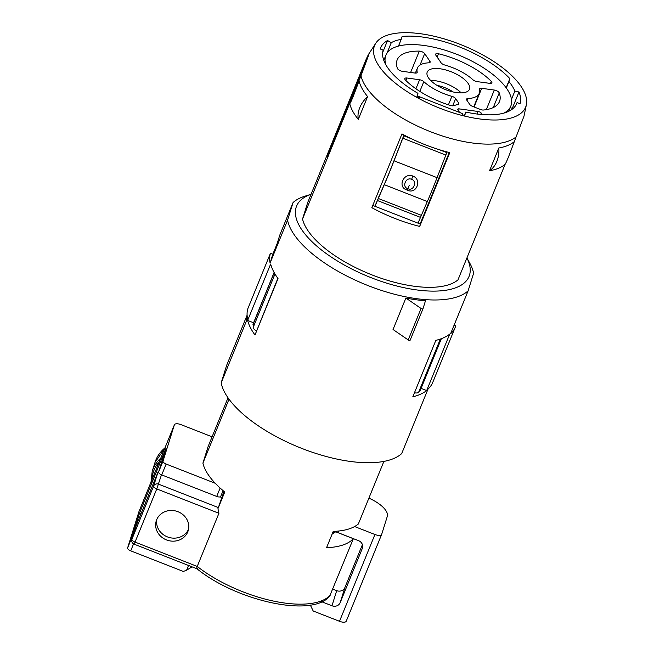 <?xml version="1.0" encoding="UTF-8"?>
<svg xmlns="http://www.w3.org/2000/svg" width="654" height="654" viewBox="0 0 654 654"><rect width="100%" height="100%" fill="white"/><g stroke="black" fill="none" stroke-linecap="round" stroke-linejoin="round"><path stroke-width="0.98" d="M464.397 115.472L465.787 112.055L464.692 115.586L462.296 114.646L462.615 113.641L419.574 96.784L419.255 97.798L416.868 96.857L417.963 93.334A71.94 29.471 -157.8 0 1 383.162 50.121L380.17 48.952A75.153 30.787 -157.8 0 1 380.53 47.946A75.153 30.787 -157.8 0 1 387.536 40.523L382.672 52.451M270.445 253.262A99.555 40.785 22.2 0 0 270.086 263.014L287.572 220.153A99.555 40.785 22.2 0 0 368.398 285.733A99.555 40.785 22.2 0 0 468.109 290.85L450.614 333.704A99.555 40.785 22.2 0 0 455.282 327.163L432.703 382.5A99.555 40.785 22.2 0 1 428.035 389.04L401.687 453.598A99.555 40.785 -157.8 0 1 301.976 448.481A99.555 40.785 -157.8 0 1 221.158 382.909L247.506 318.351A99.555 40.785 22.2 0 1 247.866 308.598L270.445 253.262L272.841 254.202L277.043 243.893L279.798 235.08L293.082 202.527A99.555 40.785 22.2 0 1 305.156 196.118L311.051 194.32M247.261 316.879L246.051 319.839L247.179 316.217M387.536 40.523L391.28 42.665A70.657 28.948 22.2 0 1 401.213 39.354L402.12 36.452A75.153 30.787 -157.8 0 1 509.85 78.635L508.943 81.537A70.657 28.948 -157.8 0 1 514.861 91.061L518.982 92.001A75.153 30.787 -157.8 0 1 520.053 103.733L517.061 102.555L516.292 104.452M506.131 87.75L509.85 78.635M510.128 107.771L512.344 108.27L518.982 92.001M328.676 153.755L328.177 153.559L327.425 156.658M328.177 153.559L364.491 64.591L362.602 70.632L327.237 156.584M420.121 223.97L449.282 152.513M517.061 102.555A71.94 29.471 -157.8 0 1 516.717 103.52A71.94 29.471 -157.8 0 1 465.787 112.055M419.68 226.423A86.066 35.259 22.2 0 1 371.856 207.694L401.965 133.915A86.066 35.259 22.2 0 0 449.789 152.644L419.68 226.423L420.408 224.085L372.78 205.438M455.282 327.163A99.555 40.785 22.2 0 0 455.764 325.831L454.097 325.177M302.54 219.016L307.65 202.65L366.183 59.244C368.668 53.832 369.477 52.492 368.603 55.214L360.983 75.799L302.54 219.016A86.066 35.259 -157.8 0 0 372.265 275.015A86.066 35.259 -157.8 0 0 457.964 279.879L505.051 164.489M513.374 144.101L524.026 116.069L526.396 104.64A81.57 33.419 -157.8 0 1 526.029 106.071A81.57 33.419 -157.8 0 1 440.117 108.335A81.57 33.419 -157.8 0 1 374.194 46.614A81.57 33.419 -157.8 0 1 375.813 43.18A81.57 33.419 -157.8 0 1 462.738 45.404A81.57 33.419 -157.8 0 1 526.396 104.64M375.813 43.18L368.709 54.086L368.603 55.214M516.415 136.661A86.066 35.259 -157.8 0 1 430.708 131.797A86.066 35.259 -157.8 0 1 360.983 75.799M418.004 223.145L427.324 201.53A28.261 0.899 -68.6 0 0 437.068 177.659L447.074 151.941M374.963 206.288L384.282 184.673A28.261 0.899 -68.6 0 0 394.027 160.802L404.058 135.043M419.173 97.765L419.574 96.784M374.881 206.255L385.002 182.711A25.694 0.818 -68.6 0 0 393.855 161.015L403.976 134.994M407.148 190.003C416.23 195.072 422.549 179.654 412.87 176.049C403.412 172.157 397.092 187.575 407.148 190.003L407.81 188.589C401.556 187.142 405.872 176.621 411.603 179.335L412.87 176.049M505.035 164.506L502.754 166.059A86.066 35.259 22.2 0 1 489.535 170.768L498.83 147.984A86.066 35.259 22.2 0 0 514.24 141.689C509.123 155.742 506.024 163.337 504.945 164.473M358.302 119.38A86.066 35.259 22.2 0 1 349.751 103.7L359.046 80.916A86.066 35.259 22.2 0 0 367.597 96.588L358.302 119.38A25.531 18.606 -39.3 0 1 367.597 96.588M349.751 103.7C350.822 102.604 353.92 95.01 359.046 80.916M489.535 170.768A25.531 19.53 -100 0 0 498.83 147.984M311.042 194.344A93.138 38.153 22.2 0 0 296.131 207.318A93.138 38.153 22.2 0 0 371.398 277.786A93.138 38.153 22.2 0 0 469.49 275.203A93.138 38.153 22.2 0 0 466.915 257.946M466.923 257.929L469.874 263.341A99.555 40.785 22.2 0 1 473.61 273.225L468.109 290.85M287.572 220.153L293.082 202.527M221.158 382.909L226.668 365.284L247.098 315.203M270.086 263.014L272.841 254.202M254.995 334.995L278.024 278.571A99.555 40.785 22.2 0 1 270.658 264.028L247.637 320.444A99.555 40.785 -157.8 0 0 254.995 334.995L277.852 278.334M393.038 329.51L405.881 298.044A99.555 40.785 22.2 0 0 425.492 300.742L422.991 308.737A1.283 0.523 22.2 0 1 422.983 308.753L410.148 340.203A1.283 0.523 -157.8 0 1 410.14 340.219A1.283 0.523 -157.8 0 1 408.219 339.941L393.038 329.51M426.67 390.552L449.699 334.137A99.555 40.785 22.2 0 1 435.842 340.366L412.813 396.79A99.555 40.785 -157.8 0 0 426.67 390.552L421.094 388.37M405.881 298.044L421.062 308.475A1.283 0.523 22.2 0 0 422.983 308.753L410.14 340.219M253.588 322.774L247.637 320.444M224.003 491.416L217.946 508.706L224.747 492.029A86.066 35.259 22.2 0 1 202.912 463.146L208.029 446.772L228.017 397.796M332.633 532.83L335.625 531.751L353.348 538.692A86.066 35.259 22.2 0 1 326.567 547.684L333.213 531.416A86.066 35.259 22.2 0 0 358.335 524.009L383.882 461.405M256.384 330.924A6.426 2.632 -157.8 0 1 253.163 327.474L253.433 323.158L274.116 272.473M440.33 339.066L418.625 392.261A6.426 2.632 -157.8 0 1 414.456 392.768M418.625 392.261L420.342 390.209L441.368 338.69M274.198 272.628L252.959 324.67M353.348 538.692L329.714 596.072C312.277 618.144 236.184 600.781 196.936 568.751L197.009 568.792M197.582 568.653C196.641 569.119 196.527 568.383 197.23 566.438L135.059 542.092L156.756 488.93L218.927 513.276L197.23 566.438A86.066 35.259 -157.8 0 0 330.327 595.115M196.968 568.776L134.127 544.169A3.85 3.85 0 0 1 131.855 539.436A3.85 3.515 17.4 0 1 131.945 539.182L153.641 486.012L157.892 472.409A3.85 3.515 17.4 0 1 158.873 471.093M157.892 472.409L136.196 525.579A3.85 3.515 17.4 0 0 136.106 525.832L131.855 539.436M218.338 507.569L158.562 484.164A3.85 3.515 17.4 0 0 153.641 486.012A3.85 1.578 22.2 0 0 156.756 488.93L161.481 474.804M217.946 508.706L218.927 513.276M156.674 519.726A16.702 15.222 17.4 0 1 177.365 511.485A16.702 15.222 17.4 0 1 188.156 530.795A16.702 15.222 17.4 0 1 187.755 531.898A16.702 15.222 17.4 0 1 167.064 540.139A16.702 15.222 17.4 0 1 156.273 520.829A16.702 15.222 17.4 0 1 156.674 519.726M188.54 529.25A16.702 15.222 17.4 0 1 168.618 537.318A16.702 15.222 17.4 0 1 156.829 519.35M202.912 463.146L229.014 399.193M332.101 534.13A67.444 27.631 22.2 0 0 335.625 531.751M220.423 496.746A67.444 27.631 22.2 0 0 221.371 497.874M134.127 544.169L135.059 542.092A3.85 1.578 22.2 0 1 131.945 539.182L136.196 525.579M132.288 538.046A3.85 1.578 22.2 0 1 132.034 537.089L139.433 513.406L140.929 513.995M139.433 513.406L165.993 448.309L158.595 471.984A3.85 1.578 -157.8 0 0 161.71 474.902L216.711 496.435A3.85 1.578 -157.8 0 0 220.75 496.378A3.85 1.578 -157.8 0 0 220.766 496.329L222.932 491.015M332.772 589.115L336.704 590.652A6.426 5.853 -162.6 0 0 344.895 587.57L362.414 544.627M338.584 531.032A61.664 25.261 22.2 0 1 338.216 532.708L338.919 530.999M321.686 601.737L331.979 605.768L336.704 590.652M338.216 532.708L358.547 540.67A6.426 5.853 17.4 0 1 362.463 548.011A6.426 5.853 17.4 0 1 362.308 548.436L340.17 602.686A6.426 5.853 17.4 0 1 331.979 605.768M354.607 526.544L374.93 534.498A6.426 2.632 22.2 0 0 381.666 534.408A6.426 2.632 22.2 0 0 381.691 534.318L387.511 515.704A25.694 10.521 22.2 0 0 368.889 498.144M310.315 605.048L313.201 611L339.508 621.3A6.426 2.632 -157.8 0 0 346.236 621.21A6.426 2.632 -157.8 0 0 346.268 621.12L381.625 534.49M220.619 488.489L223.071 490.631M212.092 436.807L181.125 424.683A6.426 2.632 22.2 0 0 174.389 424.773A6.426 2.632 22.2 0 0 174.356 424.863L163.026 461.135A3.85 1.578 22.2 0 0 166.141 464.054L215.248 483.281M174.356 424.863L143.365 500.809A6.426 2.632 -157.8 0 1 143.398 500.727A6.426 2.632 -157.8 0 1 143.864 500.171M143.365 500.809L138.934 511.665L127.604 547.938A3.85 1.578 -157.8 0 0 130.718 550.848L183.324 571.449L186.603 570.214L191.99 566.855M355.858 84.529L364.172 64.141M514.861 91.061L511.477 99.359M508.943 81.537L506.31 87.996M401.213 39.354L398.474 46.074M384.421 58.819L383.097 58.059M391.28 42.665L387.029 53.088M459.639 112.472L457.874 109.905A2.567 1.055 -157.8 0 1 457.718 109.243A2.567 1.055 -157.8 0 1 459.173 108.875L458.421 110.714M482.26 114.573L481.262 113.134L480.731 114.442M459.173 108.875L478.115 111.482A2.567 1.055 -157.8 0 1 481.262 113.134M504.12 113.028A67.444 27.631 22.2 0 0 510.782 106.161A67.444 27.631 22.2 0 0 458.781 55.1A67.444 27.631 22.2 0 0 385.901 55.198A67.444 27.631 22.2 0 0 385.852 64.762M417.138 95.983A67.444 27.631 22.2 0 0 419.369 97.282M429.277 62.776L429.907 61.231L424.683 53.636L420.015 65.073M429.907 61.231A3.85 1.578 -157.8 0 1 430.136 62.22A3.85 1.578 -157.8 0 1 428.82 62.825A33.403 13.685 22.2 0 0 417.416 68.065A33.403 13.685 22.2 0 0 417.187 72.038A3.85 1.578 -157.8 0 1 417.162 72.496A3.85 1.578 -157.8 0 1 414.979 73.052L402.365 71.311A3.85 1.578 -157.8 0 1 397.436 68.449A55.238 22.628 -157.8 0 1 397.199 59.808A55.238 22.628 -157.8 0 1 419.32 51.118A3.85 1.578 -157.8 0 1 424.683 53.636M456.533 92.582A22.8 9.344 22.2 0 0 469.449 89.296A22.8 9.344 22.2 0 0 461.667 77.295A22.8 9.344 22.2 0 0 440.15 68.784A22.8 9.344 22.2 0 0 427.226 72.063A22.8 9.344 22.2 0 0 435.016 84.072A22.8 9.344 22.2 0 0 456.533 92.582M467.046 100.536L467.863 98.533A3.85 1.578 -157.8 0 0 466.547 99.138A3.85 1.578 -157.8 0 0 466.776 100.136L469.727 104.419A3.85 1.578 -157.8 0 0 472.597 106.398L480.494 109.488A3.85 1.578 -157.8 0 0 483.412 110.027A55.238 22.628 -157.8 0 0 499.484 101.55A55.238 22.628 -157.8 0 0 499.247 92.917A3.85 1.578 -157.8 0 0 494.31 90.048L481.704 88.315L474.085 106.978M467.863 98.533A33.403 13.685 22.2 0 0 479.268 93.301A33.403 13.685 22.2 0 0 479.496 89.328A3.85 1.578 -157.8 0 1 479.521 88.87A3.85 1.578 -157.8 0 1 481.704 88.315M415.911 88.78L419.59 79.755A3.85 1.578 -157.8 0 1 423.808 81.652A33.403 13.685 22.2 0 0 451.881 96.334A3.85 1.578 -157.8 0 1 455.634 98.599L458.585 102.891A3.85 1.578 -157.8 0 1 458.806 103.88A3.85 1.578 -157.8 0 1 458.111 104.395L453.263 105.735A3.85 1.578 -157.8 0 1 450.541 105.49A55.238 22.628 -157.8 0 1 405.374 79.976A3.85 1.578 -157.8 0 1 404.801 78.57A3.85 1.578 -157.8 0 1 406.984 78.014L405.946 80.556M419.59 79.755L406.984 78.014M437.125 57.07L438.482 53.759A3.85 1.578 -157.8 0 0 435.597 54.184A3.85 1.578 -157.8 0 0 435.826 55.173L441.049 62.759A3.85 1.578 -157.8 0 0 444.802 65.032A33.403 13.685 22.2 0 1 472.875 79.714A3.85 1.578 -157.8 0 0 477.085 81.611L489.699 83.344A3.85 1.578 -157.8 0 0 491.882 82.788A3.85 1.578 -157.8 0 0 491.309 81.382L490.492 83.401M438.482 53.759A55.238 22.628 -157.8 0 1 491.309 81.382M453.148 91.969A19.587 8.028 22.2 0 0 437.011 85.38M461.184 92.884A22.8 9.344 22.2 0 0 435.278 80.72A22.8 9.344 22.2 0 0 430.626 80.409M446.796 152.619L439.455 149.75M411.652 138.861L403.755 135.77L404 135.01M445.832 155.063L402.79 138.207M437.068 177.659L394.027 160.802M427.324 201.53L384.282 184.673L385.002 182.711M421.233 215.28L378.192 198.432L378.903 196.47M420.367 217.332L377.325 200.484M411.603 179.335C417.71 181.256 413.393 191.777 407.81 188.589L409.306 185.213M421.062 308.475L408.219 339.941M253.163 327.474L274.982 273.993M340.17 602.686L344.895 587.57M362.308 548.436L362.578 547.57M374.93 534.498L339.508 621.3M220.136 488.048L216.711 496.435M166.141 464.054L161.71 474.902M163.026 461.135L158.595 471.984M132.034 537.089L127.604 547.938M159.756 461.242A34.041 31.032 -162.6 0 0 154.066 470.079A34.041 31.032 -162.6 0 0 151.973 480.314M161.17 457.784A35.324 32.209 -162.6 0 0 153.028 469.106A35.324 32.209 -162.6 0 0 152.186 471.444L150.943 482.84M133.555 543.891L130.718 550.848M188.532 565.473L186.603 570.214M165.307 447.63A35.324 32.209 -162.6 0 0 155.865 460.04A35.324 32.209 -162.6 0 0 155.023 462.378L152.186 471.444M417.187 72.038L416.86 72.839M451.881 96.334L448.423 104.812M419.827 91.397L423.808 81.652M419.32 51.118L410.614 72.447M493.271 107.558L499.247 92.917M486.314 109.643L494.31 90.048M458.585 102.891L457.947 104.444M455.634 98.599L452.691 105.817M478.115 111.482L477.077 114.033M222.965 490.958L220.75 496.378M174.389 424.773L169.966 435.621M143.398 500.727L138.967 511.575M381.666 534.408L346.236 621.21M165.339 447.565L155.023 462.378M415.364 73.093L417.416 68.065M473.741 106.839L479.268 93.301M508.681 111.319L510.782 106.161M383.792 60.356L385.901 55.198"/></g></svg>

